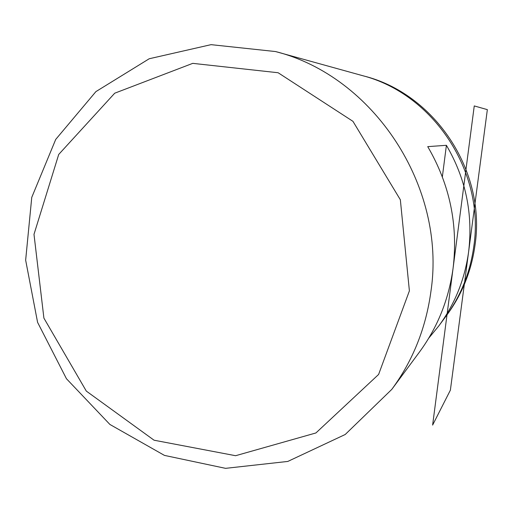 <?xml version="1.0" encoding="UTF-8"?>
<svg xmlns="http://www.w3.org/2000/svg" width="513" height="513" viewBox="0 0 513 513"><rect width="100%" height="100%" fill="white"/><g stroke="black" fill="none" stroke-linecap="round" stroke-linejoin="round"><path stroke-width="0.77" d="M430.965 291.16C425.982 327.91 412.92 360.652 391.791 389.38L345.211 434.498L287.799 461.437L225.553 468.343L164.449 455.397L109.904 424.456L66.453 378.729L37.59 322.356L25.65 260.162L31.755 197.377L55.712 139.427L95.905 91.609L149.219 58.751L211.048 44.657L275.526 51.55C373.586 76.251 446.528 186.649 430.965 291.16C425.982 327.91 412.92 360.652 391.791 389.38L345.211 434.498L287.799 461.437L225.553 468.343L164.449 455.397L109.904 424.456L66.453 378.729L37.59 322.356L25.65 260.162L31.755 197.377L55.712 139.427L95.905 91.609L149.219 58.751L211.048 44.657L275.526 51.55C373.586 76.251 446.528 186.649 430.965 291.16M427.733 146.635C449.792 184.475 458.25 224.938 453.107 268.03C448.804 299.38 437.57 327.409 419.403 352.123C437.57 327.409 448.804 299.38 453.107 268.03C458.25 224.938 449.792 184.475 427.733 146.635L446.4 145.307L442.353 176.838L446.4 145.307C465.778 178.473 473.178 213.985 468.613 251.832C473.178 213.985 465.778 178.473 446.4 145.307L427.733 146.635M473.8 246.413C485.106 171.765 433.402 93.667 362.172 75.546C433.402 93.667 485.106 171.765 473.8 246.413C470.152 272.692 460.655 296.27 445.316 317.149C460.655 296.27 470.152 272.692 473.8 246.413M428.759 338.144L438.807 325.928C454.864 304.081 464.797 279.386 468.613 251.832C464.797 279.386 454.864 304.081 438.807 325.928L445.316 317.149L438.807 325.928L428.759 338.144M409.393 290.871L400.345 199.756L352.95 121.331L278.123 72.743L192.747 63.355L114.72 93.199L58.719 154.445L33.993 234.345L43.906 318.131L86.312 391.092L154.06 440.212L235.602 455.711L315.918 432.959L378.607 374.458L409.393 290.871L400.345 199.756L352.95 121.331L278.123 72.743L192.747 63.355L114.72 93.199L58.719 154.445L33.993 234.345L43.906 318.131L86.312 391.092L154.06 440.212L235.602 455.711L315.918 432.959L378.607 374.458L409.393 290.871M432.619 425.097L474.256 105.928L487.35 109.635L450.382 390.149L432.619 425.097M446.079 316.104C461.694 295.231 471.344 271.576 475.019 245.137C486.298 170.88 434.44 93.289 363.416 75.898M391.791 389.38L419.403 352.123L391.791 389.38M275.526 51.55L362.172 75.546L275.526 51.55"/></g></svg>

